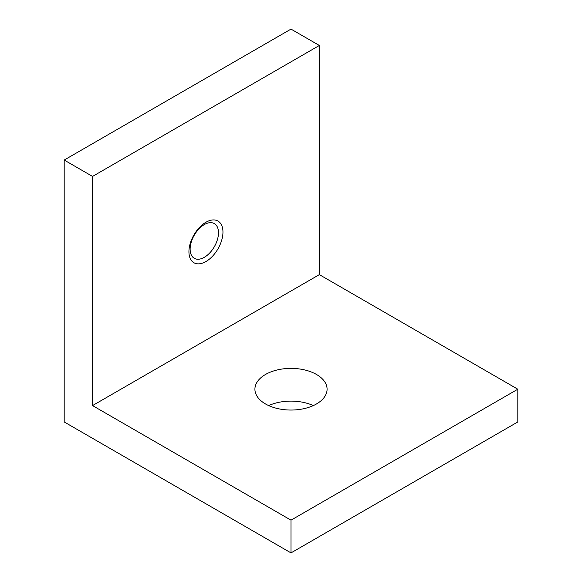 <?xml version="1.0" encoding="UTF-8"?>
<svg xmlns="http://www.w3.org/2000/svg" width="582" height="582" viewBox="0 0 582 582"><rect width="100%" height="100%" fill="white"/><g stroke="black" fill="none" stroke-linecap="round" stroke-linejoin="round"><path stroke-width="0.87" d="M268.673 405.581A36.084 20.836 180 0 1 313.327 405.581M291 552.9L517.813 421.95L517.813 389.213L291 520.163L291 552.9L64.187 421.95L64.187 160.05L291 29.1L319.351 45.469L92.538 176.419L64.187 160.05M517.813 389.213L319.351 274.631L319.351 45.469M291 520.163L92.538 405.581L92.538 176.419M265.487 374.481A36.084 20.836 180 0 1 304.808 369.963A36.084 20.836 180 0 1 327.084 389.213A36.084 20.836 180 0 1 316.513 403.944A36.084 20.836 180 0 1 277.192 408.462A36.084 20.836 180 0 1 254.916 389.213A36.084 20.836 180 0 1 265.487 374.481M92.538 405.581L319.351 274.631M205.948 261.536A24.058 13.888 120 0 0 222.957 232.073A24.058 13.888 120 0 0 205.948 222.251A24.058 13.888 120 0 0 188.932 251.715A24.058 13.888 120 0 0 205.948 261.536M204.311 257.317A20.05 11.575 120 0 0 217.406 239.653A20.05 11.575 120 0 0 214.329 223.59A20.05 11.575 120 0 0 204.311 224.579A20.05 11.575 120 0 0 191.209 242.243A20.05 11.575 120 0 0 194.286 258.313A20.05 11.575 120 0 0 204.311 257.317"/></g></svg>
